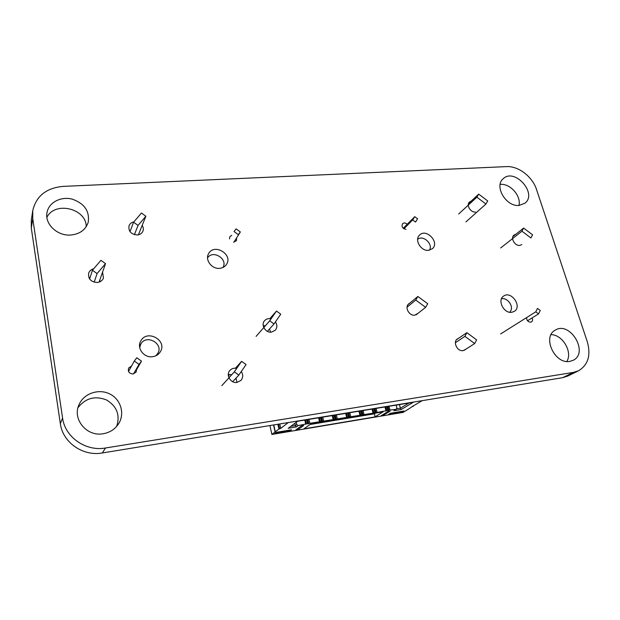 <?xml version="1.0" encoding="UTF-8"?>
<svg xmlns="http://www.w3.org/2000/svg" width="620" height="620" viewBox="0 0 620 620"><rect width="100%" height="100%" fill="white"/><g stroke="black" fill="none" stroke-linecap="round" stroke-linejoin="round"><path stroke-width="0.93" d="M578.499 370.799C588.148 364.924 591.077 355.221 587.287 341.682L536.657 189.945C532.836 177.095 518.839 166.083 506.896 166.594L63.039 186.388C46.283 187.992 36.193 196.083 32.759 210.653L31.295 220.208L31.295 228.044L60.349 423.669L62.581 418.019C64.96 437.178 85.808 451.654 105.501 447.996L573.423 372.395L578.499 370.799L567.695 376.084L562.665 377.681L573.423 372.395M60.349 423.669C62.666 442.44 83.049 456.584 102.331 452.964L562.665 377.681M31.295 228.044L32.752 218.62L32.759 210.653M32.752 218.62L62.581 418.019M236.623 237.871L236.406 240.731L233.57 242.149M229.516 238.917L229.873 236.638L231.756 235.29M275.443 321.888C277.357 324.896 277.31 327.678 275.319 330.22L271.537 332.119C265.569 333.126 260.547 324.896 264.562 320.711C266.259 318.897 268.421 318.277 271.056 318.866M263.198 325.593L265.267 325.895M269.475 329.034L270.63 332.165M418.19 313.201L414.819 315.162C409.091 316.161 404.302 307.063 408.805 303.785L409.743 303.18M219.728 268.321C211.8 269.351 204.608 259.703 208.684 253.526C214.388 242.947 233.376 254.657 226.471 264.453C224.928 266.716 222.688 268.003 219.728 268.321M152.59 356.702C144.042 358.12 136.462 348.161 140.701 341.116C146.832 328.763 167.904 340.481 160.255 351.92C158.503 354.617 155.946 356.206 152.59 356.702M139.57 344.976L140.748 344.178M157.55 353.788L157.465 354.849M532.115 317.913C532.882 319.641 532.673 320.966 531.487 321.881L530.596 322.191C527.961 321.935 526.636 320.401 526.613 317.595M428.544 250.325C420.926 251.394 414.098 239.684 419.6 235.05C426.366 227.99 439.936 242.474 432.388 248.713L428.544 250.325M405.999 229.33C402.465 228.517 401.326 226.641 402.597 223.688C404.015 222.58 405.558 222.774 407.216 224.269M569.834 361.375C554.745 364.599 541.903 336.675 555.28 330.135C570.082 320.656 589.264 352.834 573.113 360.321L569.834 361.375M551.064 334.661C562.526 334.591 572.818 351.935 566.858 361.46M465.884 349.2L463.125 350.618C457.25 351.78 452.492 341.775 457.498 338.838L458.506 338.326M241.288 371.504C243.288 374.72 243.156 377.704 240.909 380.455L237.018 382.431C230.663 383.64 225.525 374.883 229.935 370.404C231.756 368.512 234.011 367.838 236.716 368.396M228.299 374.48L231.702 374.751M235.964 378.161L236.979 382.431M521.8 244.637L519.761 245.396C514.74 246.124 510.144 237.747 514.058 235.042L515.801 234.283M511.748 312.302C503.828 313.736 497 300.08 503.595 296.104C511.151 290.323 522.559 306.474 514.344 311.364L511.748 312.302M475.478 212.056C470.541 212.66 465.969 204.902 469.534 202.004L471.154 201.113M519.079 205.437C506.168 207.01 493.822 186.147 503.169 178.762C514.491 167.447 537.749 193.425 524.985 203.182L519.079 205.437M500.146 184.411C509.973 183.094 521.459 195.935 518.925 205.445M142.181 225.386C143.406 227.3 143.646 229.229 142.91 231.183C141.887 233.43 139.996 234.693 137.252 234.972C131.006 234.313 128.263 231.245 129.03 225.75C129.867 223.704 131.471 222.425 133.835 221.913M129.642 231.097L130.262 230.935M138.601 234.29L138.849 234.693M136.485 368.792L136.199 372.008L133.168 373.984C129.192 373.635 127.689 371.651 128.666 368.009L131.556 365.986M103.183 433.736C86.785 436.968 71.99 419.019 79.066 404.581C83.84 393.406 98.665 388.391 109.655 393.909C120.745 399.233 125.124 413.555 118.614 423.762C115.025 429.226 109.88 432.551 103.183 433.736M78.011 407.627C85.521 398.094 94.999 395.529 106.462 399.931C116.878 406.224 120.288 415.028 116.684 426.358M70.928 235.019C57.497 236.313 44.431 223.99 47.027 212.466C48.786 202.5 60.776 196.215 71.998 199.074C84.405 203.391 89.807 211.149 88.195 222.34C85.676 229.787 79.926 234.011 70.928 235.019M46.895 217.364C54.893 200.772 86.552 208.583 86.195 226.734M102.571 272.087L103.455 278.031C102.401 280.612 100.347 282.092 97.294 282.48C90.939 281.999 88.056 278.923 88.66 273.242C89.474 270.956 91.156 269.467 93.698 268.778M89.009 277.915L90.133 277.388M99.673 280.349L100.355 281.573M417.647 239.343C423.018 234.523 433.411 244.071 429.451 250.193M501.464 298.817C507.098 297.213 513.709 305.831 510.717 310.907L509.718 312.255M468.534 203.546L478.694 194.13L476.881 197.183L458.692 213.985M465.961 221.883L485.933 204.011L487.723 200.942L478.694 194.13M512.934 236.546L523.644 228.075L532.58 234.817L530.906 237.956L521.947 231.198L500.681 247.961M523.644 228.075L521.947 231.198M416.113 314.836L425.622 307.342L427.722 303.738L417.88 296.469L415.749 300.049L407.053 307.195M408.038 304.591L417.88 296.469M456.653 339.574L466.891 332.676L476.625 339.876L474.672 343.558L463.962 350.424M466.891 332.676L464.899 336.342L455.39 342.705M485.933 204.011L476.881 197.183M425.622 307.342L415.749 300.049M474.672 343.558L464.899 336.342M403.884 228.772L412.695 219.922L415.547 222.053L417.601 218.806L414.757 216.674L403.232 228.284M412.695 219.922L414.757 216.674M500.611 333.94L535.757 311.837L538.54 313.914L527.527 320.772M538.54 313.914L540.253 310.473L537.478 308.404L535.757 311.837M407.286 409.82L403.039 412.416L271.878 434.45L269.933 425.553M413.121 406.022L407.309 409.897M273.544 424.964L275.086 431.985L271.878 434.45M288.315 422.546L280.721 428.374L278.938 429.017L277.884 424.25M279.527 428.567L278.55 424.142M374.914 408.596L374.046 409.169M375.255 412.811L306.396 423.879L298.197 425.591L296.36 426.94L288.184 428.304L297.608 421.243L413.222 402.326L401.249 409.495L393.886 410.719L396.149 409.347L389.98 410.037L375.255 412.811L374.317 409.123M375.983 412.354L375.022 408.572M374.899 412.532L373.938 408.75M413.222 406.41L412.176 406.581L422.22 400.644M420.624 400.907L420.221 400.969M289.524 422.344L290.594 422.174M275.086 431.985L278.938 429.017M390.151 411.122L383.292 415.307L381.199 415.664L388.019 411.479L390.151 411.122M310.496 424.127L383.137 411.843L374.929 416.927L303.87 428.854L310.496 424.127M291.586 429.792L290.013 430.954L274.962 433.481L276.481 432.318L291.586 429.792M298.026 429.614L303.73 425.483L301.413 425.87L295.74 429.993L298.026 429.614L297.778 428.513M403.984 410.99L401.977 412.176L388.523 414.431L390.476 413.246L403.984 410.99M280.721 428.374L279.736 423.948M275.319 431.946L273.776 424.925M387.826 406.48L386.973 407.053M387.841 410.393L386.865 406.635M374.929 416.927L374.55 413.269M374.674 413.757L309.954 424.514M401.977 412.176L401.768 411.362M383.292 415.307L383.09 414.501M290.013 430.954L289.819 430.086M374.937 408.906L374.015 409.061M377.069 412.176L376.1 408.394M373.813 412.711L372.853 408.929M361.824 410.735L360.941 411.316M362.886 414.524L361.933 410.719M362.173 414.982L361.243 411.269M421.158 400.822L420.678 401.101M305.769 424.336L304.784 420.065M298.197 425.591L296.748 424.553L296.228 422.274M296.36 426.94L295.322 425.607L290.772 426.366M296.748 424.553L295.322 425.607L294.81 423.336M306.396 423.879L305.49 419.949M307.559 423.685L306.652 419.763M308.086 423.948L307.202 420.12M401.249 409.495L400.396 408.208L396.413 408.875M409.022 403.008L400.396 408.208L399.443 404.581M308.714 423.499L307.807 419.57M307.714 419.593L306.722 420.081M306.753 420.197L307.737 419.918M309.876 423.305L308.969 419.384M396.149 409.347L396.901 408.007L396.141 405.116M319.594 422.042L318.595 417.81M389.98 410.037L389.004 406.286M320.246 421.585L319.323 417.686M388.911 410.215L387.934 406.464M321.392 421.399L320.47 417.5M388.159 410.673L387.213 407.014M321.881 421.662L320.982 417.864M322.532 421.205L321.617 417.314M321.517 417.33L320.548 417.818M320.571 417.934L321.54 417.655M386.772 410.564L385.795 406.813M323.679 421.019L322.757 417.128M386.02 411.029L384.966 406.945M333.235 419.779L332.227 415.578M333.909 419.321L332.979 415.454M335.033 419.136L334.103 415.268M335.49 419.407L334.583 415.632M336.164 418.95L335.234 415.082M335.133 415.106L334.18 415.586M334.211 415.695L335.156 415.423M337.296 418.764L336.358 414.904M373.085 413.176L372.039 409.061M346.696 417.547L345.673 413.377M363.987 414.338L363.033 410.533M347.386 417.089L346.44 413.253M348.502 416.904L347.556 413.067M348.921 417.183L348.006 413.439M361.786 414.703L360.832 410.897M349.618 416.725L348.673 412.889M348.564 412.904L347.634 413.377M347.665 413.493L348.595 413.222M360.685 414.889L359.732 411.075M350.726 416.539L349.781 412.703M359.98 415.346L358.941 411.207M387.849 406.79L386.95 406.937M361.855 411.052L360.91 411.207M207.553 257.889C212.807 249.372 228.369 259.16 222.906 267.499M139.709 347.58L140.701 344.263C146.033 333.606 164.238 343.713 157.65 353.625L155.674 355.857M256.083 336.397L269.7 320.819L274.024 323.95L280.759 314.17L276.474 311.054L269.855 318.657M263.81 325.616L263.306 326.19M274.024 323.95L267.406 331.351M232.671 381.703L238.824 375.092L234.313 371.861L221.828 385.656M228.331 375.565L229.881 374.403M238.824 375.092L246.07 364.552L241.606 361.344L235.445 368.203M129.999 231.632L133.587 222.2L138.043 225.432L134.408 234.662M138.392 234.81L145.87 216.225L141.453 213.017L133.587 222.2M94.178 282.178L97.084 273.567L92.442 270.243L89.621 278.969M99.053 282.131L105.524 263.647L100.921 260.346L92.442 270.243M269.7 320.819L276.474 311.054M234.313 371.861L241.606 361.344M138.043 225.432L145.87 216.225M97.084 273.567L105.524 263.647M240.351 231.958L236.127 228.865L234.058 231.547L238.297 234.647L240.351 231.958L233.926 242.141M136.671 369.536L141.515 361.119L136.803 357.771L134.292 361.034L128.542 371.442M134.292 361.034L139.012 364.389L133.548 373.914M141.515 361.119L139.012 364.389M102.331 452.964L105.501 447.996M228.424 376.177L228.873 375.526M156.542 355.423L157.65 353.625M139.562 346.371L140.701 344.263"/></g></svg>
